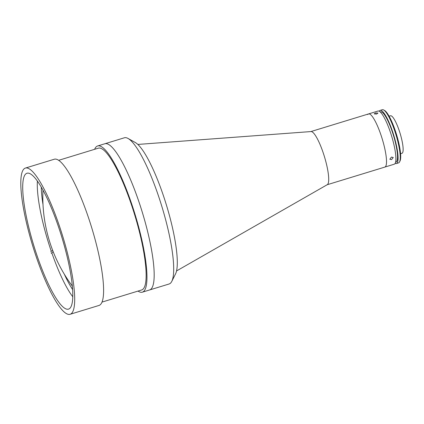 <?xml version="1.0" encoding="UTF-8"?>
<svg xmlns="http://www.w3.org/2000/svg" width="424" height="424" viewBox="0 0 424 424"><rect width="100%" height="100%" fill="white"/><g stroke="black" fill="none" stroke-linecap="round" stroke-linejoin="round"><path stroke-width="0.64" d="M176.554 270.941L327.296 184.668A27.799 5.729 -107 0 0 322.966 152.131A27.799 5.729 -107 0 0 311.041 131.562L137.837 144.436M327.174 184.737L384.854 167.083A27.799 5.729 -107 0 0 385.649 166.436A27.799 5.729 -107 0 0 381.499 136.618A27.799 5.729 -107 0 0 368.583 113.918L377.975 111.04A27.799 5.729 -107 0 1 390.891 133.745A27.799 5.729 -107 0 1 395.041 163.563A27.799 5.729 -107 0 1 394.246 164.205L384.854 167.083A27.799 5.729 -107 0 0 380.773 134.44A27.799 5.729 -107 0 0 368.583 113.918A27.799 5.729 -107 0 0 367.788 114.565M72.796 296.768A68.725 14.162 73 0 1 51.755 252.662L53.281 251.951M64.294 274.148A65.641 13.526 -107 0 0 72.626 289.597M41.266 187.143A65.641 13.526 -107 0 0 43.01 204.607M51.304 253.335L51.755 252.662M52.73 250.536L51.256 251.22L50.806 251.893M51.256 251.22A68.725 14.162 73 0 1 37.397 181.101M376.634 114.056L374.185 113.886L375.526 112.985L377.954 113.044L376.634 114.056M391.58 159.604L389.81 159.249L391.447 157.071L393.26 157.516L391.58 159.604M395.597 162.18L395.963 162.069A26.256 5.411 -107 0 0 396.716 161.459A26.256 5.411 -107 0 0 392.794 133.295A26.256 5.411 -107 0 0 380.593 111.857L380.227 111.968M395.168 163.351A27.799 5.729 -107 0 0 396.414 163.542L398.581 162.88A27.799 5.729 -107 0 0 399.376 162.233A27.799 5.729 -107 0 0 399.551 161.931A27.799 5.729 -107 0 0 395.921 134.62A27.799 5.729 -107 0 0 383.646 109.959A27.799 5.729 -107 0 0 382.31 109.715L380.143 110.378A27.799 5.729 -107 0 0 379.348 111.024A27.799 5.729 -107 0 0 379.22 111.236M396.414 163.542A27.799 5.729 -107 0 0 397.209 162.901A27.799 5.729 -107 0 0 393.059 133.083A27.799 5.729 -107 0 0 380.143 110.378M383.646 109.959L384.557 110.468A27.03 5.57 73 0 1 396.493 134.445A27.03 5.57 73 0 1 400.023 160.998L399.551 161.931M400.574 153.711L401.968 153.287A19.615 4.044 -107 0 0 402.53 152.831A19.615 4.044 -107 0 0 399.599 131.79A19.615 4.044 -107 0 0 390.488 115.773L389.094 116.203M70.124 314.285L99.025 305.439A76.447 15.752 -107 0 0 89.57 220.941A76.447 15.752 -107 0 0 54.283 159.233L25.376 168.079A76.447 15.752 -107 0 0 34.837 252.577A76.447 15.752 -107 0 0 70.124 314.285A76.447 15.752 -107 0 0 60.664 229.787A76.447 15.752 -107 0 0 25.376 168.079M35.754 251.771A71.041 14.639 -107 0 0 68.545 309.117A71.041 14.639 -107 0 0 59.752 230.592A71.041 14.639 -107 0 0 26.961 173.252A71.041 14.639 -107 0 0 35.754 251.771M102.03 302.095L141.701 289.952A74.131 15.275 -107 0 0 132.532 208.02A74.131 15.275 -107 0 0 98.31 148.183L58.639 160.325M171.784 281.377A76.447 15.752 -107 0 0 157.887 194.229A76.447 15.752 -107 0 0 128.043 138.452L135.335 142.538A70.273 14.48 -107 0 1 162.768 193.805A70.273 14.48 -107 0 1 175.541 273.915L171.784 281.377A76.447 15.752 -107 0 1 169.118 283.99L149.608 289.958A76.447 15.752 -107 0 0 140.148 205.46A76.447 15.752 -107 0 0 104.861 143.757L97.637 145.967A76.447 15.752 -107 0 0 94.632 149.306M138.023 291.081A76.447 15.752 -107 0 0 142.379 292.168A76.447 15.752 -107 0 0 132.924 207.675A76.447 15.752 -107 0 0 97.637 145.967M128.043 138.452A76.447 15.752 -107 0 0 124.37 137.784L104.861 143.757A76.447 15.752 -107 0 1 138.378 200.197A76.447 15.752 -107 0 1 149.608 289.958L142.379 292.168M368.583 113.918L310.903 131.567M42.983 190.185A148.851 148.851 0 0 0 72.345 286.115"/></g></svg>
